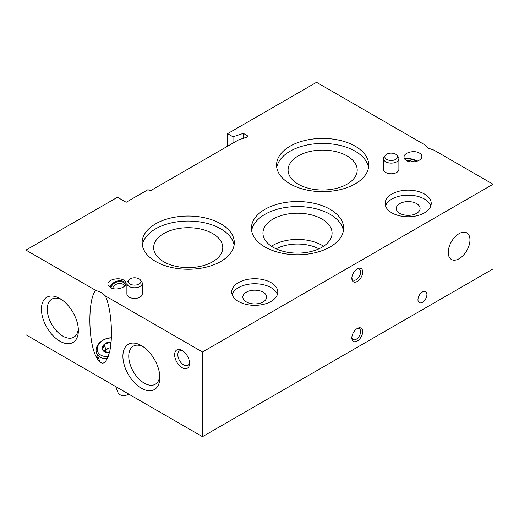 <?xml version="1.0" encoding="UTF-8"?>
<svg xmlns="http://www.w3.org/2000/svg" width="519" height="519" viewBox="0 0 519 519"><rect width="100%" height="100%" fill="white"/><g stroke="black" fill="none" stroke-linecap="round" stroke-linejoin="round"><path stroke-width="0.78" d="M413.883 161.883A6.228 2.147 14.9 0 0 406.727 160.721M227.588 133.675L233.012 136.808L243.34 133.364L247.005 135.478A1.92 1.109 0 0 1 247.563 136.263A1.92 1.109 0 0 1 246.603 137.224L238.493 139.922L150.192 190.901L148.019 189.649L126.162 202.274L117.469 197.252L25.95 250.093L25.95 334.761L202.468 436.674L493.05 268.907L493.05 184.239L433.988 150.14L428.065 148.071L424.477 144.652L316.532 82.326L227.588 133.675L227.588 146.222M459.101 258.715A15.362 8.868 -60 0 1 451.42 259.474A15.362 8.868 -60 0 1 451.42 241.737A15.362 8.868 -60 0 1 466.782 232.869A15.362 8.868 -60 0 1 469.137 245.176A15.362 8.868 -60 0 1 459.101 258.715M422.44 302.305A6.338 3.659 -60 0 1 419.248 302.603A6.338 3.659 -60 0 1 419.274 295.298A6.338 3.659 -60 0 1 425.58 291.626A6.338 3.659 -60 0 1 426.592 296.693A6.338 3.659 -60 0 1 422.44 302.305M357.267 281.447A7.681 4.437 -60 0 1 351.837 278.314A7.681 4.437 -60 0 1 357.267 268.907A7.681 4.437 -60 0 1 362.697 272.04A7.681 4.437 -60 0 1 357.267 281.447M357.267 341.028A7.681 4.437 -60 0 1 351.837 337.895A7.681 4.437 -60 0 1 357.267 328.488A7.681 4.437 -60 0 1 362.697 331.622A7.681 4.437 -60 0 1 357.267 341.028M25.95 250.093L95.879 290.465C88.275 297.303 87.769 336.857 95.061 354.445C101.036 367.231 105.999 365.876 109.957 350.383C112.973 335.352 111.215 310.758 106.207 297.919L105.389 295.953L202.468 352.005L493.05 184.239M202.468 352.005L202.468 436.674M233.012 136.808L233.012 143.088M243.34 133.364L243.34 138.307M182.104 367.686A10.562 6.098 -120 0 0 189.571 363.371A10.562 6.098 -120 0 0 182.104 350.435A10.562 6.098 -120 0 0 174.637 354.749A10.562 6.098 -120 0 0 182.104 367.686M59.899 341.191A26.119 15.077 -120 0 0 78.363 330.525A26.119 15.077 -120 0 0 59.899 298.542A26.119 15.077 -120 0 0 41.429 309.201A26.119 15.077 -120 0 0 59.899 341.191M141.369 388.225A26.119 15.077 -120 0 0 159.833 377.56A26.119 15.077 -120 0 0 141.369 345.576A26.119 15.077 -120 0 0 122.899 356.242A26.119 15.077 -120 0 0 141.369 388.225M128.783 279.955L127.564 281.519A7.681 4.437 0 0 0 126.896 283.329L126.896 293.994A7.681 4.437 0 0 0 129.147 297.127A7.681 4.437 0 0 0 137.516 298.088A7.681 4.437 0 0 0 142.258 293.994L142.258 283.329A7.681 4.437 0 0 0 141.59 281.519L140.377 279.955A6.351 3.665 0 0 0 134.577 277.782A6.351 3.665 0 0 0 128.783 279.955A6.351 3.665 0 0 0 130.087 284.042A6.351 3.665 0 0 0 138.177 284.47A6.351 3.665 0 0 0 140.377 279.955M385.416 155.304L384.196 156.874A7.681 4.437 0 0 0 383.528 158.684L383.528 169.343A7.681 4.437 0 0 0 385.779 172.483A7.681 4.437 0 0 0 394.148 173.443A7.681 4.437 0 0 0 398.89 169.343L398.89 158.684A7.681 4.437 0 0 0 398.222 156.874L397.009 155.304A6.351 3.665 0 0 0 391.209 153.137A6.351 3.665 0 0 0 385.416 155.304A6.351 3.665 0 0 0 386.72 159.398A6.351 3.665 0 0 0 394.81 159.82A6.351 3.665 0 0 0 397.009 155.304M419.436 153.047C414.778 150.101 404.911 152.21 404.119 156.329C403.75 157.984 404.522 159.391 406.435 160.559C411.1 163.504 420.961 161.39 421.752 157.276C422.129 155.622 421.357 154.214 419.436 153.047M110.424 287.558C116.074 291.178 127.921 287.156 125.643 282.388C123.613 275.959 105.338 278.917 108.212 285.216L110.424 287.558M238.455 301.442A23.044 13.306 0 0 0 263.568 304.322A23.044 13.306 0 0 0 277.788 292.035A23.044 13.306 0 0 0 254.745 278.729A23.044 13.306 0 0 0 231.701 292.035A23.044 13.306 0 0 0 238.455 301.442M391.89 212.855A23.044 13.306 0 0 0 417.004 215.735A23.044 13.306 0 0 0 431.231 203.448A23.044 13.306 0 0 0 408.187 190.142A23.044 13.306 0 0 0 385.143 203.448A23.044 13.306 0 0 0 391.89 212.855M264.93 246.953A46.087 26.605 0 0 0 315.156 252.727A46.087 26.605 0 0 0 343.604 228.139A46.087 26.605 0 0 0 297.517 201.534A46.087 26.605 0 0 0 251.436 228.139A46.087 26.605 0 0 0 264.93 246.953M155.622 261.459A46.087 26.605 0 0 0 205.848 267.227A46.087 26.605 0 0 0 234.303 242.645A46.087 26.605 0 0 0 188.215 216.034A46.087 26.605 0 0 0 142.128 242.645A46.087 26.605 0 0 0 155.622 261.459M290.05 183.849A46.087 26.605 0 0 0 340.276 189.617A46.087 26.605 0 0 0 368.73 165.036A46.087 26.605 0 0 0 322.643 138.424A46.087 26.605 0 0 0 276.556 165.036A46.087 26.605 0 0 0 290.05 183.849M105.389 295.953L101.795 292.534L95.879 290.465M298.198 184.161A34.565 19.956 0 0 0 335.864 188.488A34.565 19.956 0 0 0 357.208 170.05A34.565 19.956 0 0 0 322.643 150.095A34.565 19.956 0 0 0 288.077 170.05A34.565 19.956 0 0 0 298.198 184.161M368.522 167.54A46.087 26.605 0 0 0 322.643 143.445A46.087 26.605 0 0 0 276.757 167.54M163.77 261.771A34.565 19.956 0 0 0 201.443 266.098A34.565 19.956 0 0 0 222.781 247.66A34.565 19.956 0 0 0 188.215 227.705A34.565 19.956 0 0 0 153.65 247.66A34.565 19.956 0 0 0 163.77 261.771M234.095 245.156A46.087 26.605 0 0 0 188.215 221.055A46.087 26.605 0 0 0 142.329 245.156M273.078 247.271A34.565 19.956 0 0 0 310.745 251.598A34.565 19.956 0 0 0 332.082 233.161A34.565 19.956 0 0 0 297.517 213.205A34.565 19.956 0 0 0 262.951 233.161A34.565 19.956 0 0 0 273.078 247.271M343.403 230.65A46.087 26.605 0 0 0 297.517 206.549A46.087 26.605 0 0 0 251.637 230.65M399.766 213.322A11.905 6.877 0 0 0 412.741 214.814A11.905 6.877 0 0 0 420.092 208.463A11.905 6.877 0 0 0 408.187 201.593A11.905 6.877 0 0 0 396.276 208.463A11.905 6.877 0 0 0 399.766 213.322M430.815 205.959A23.044 13.306 0 0 0 408.187 195.163A23.044 13.306 0 0 0 385.552 205.959M246.33 301.909A11.905 6.877 0 0 0 259.305 303.401A11.905 6.877 0 0 0 266.656 297.05A11.905 6.877 0 0 0 254.745 290.179A11.905 6.877 0 0 0 242.84 297.05A11.905 6.877 0 0 0 246.33 301.909M277.38 294.539A23.044 13.306 0 0 0 254.745 283.744A23.044 13.306 0 0 0 232.116 294.539M124.521 286.222A6.228 4.606 -21.1 0 0 124.456 286.021A6.228 4.606 -21.1 0 0 118.28 283.582A6.228 4.606 -21.1 0 0 112.681 288.473M125.475 284.963A7.571 5.599 -21.1 0 0 117.943 281.713A7.571 5.599 -21.1 0 0 111.034 287.876M125.845 283.296A8.641 6.397 -21.1 0 0 117.281 281.045A8.641 6.397 -21.1 0 0 110.119 287.37M416.718 161.325A7.571 2.614 14.9 0 0 404.904 159.327M417.295 161.13A8.641 2.984 14.9 0 0 404.47 158.73M383.528 158.684A7.681 4.437 0 0 0 385.779 161.818A7.681 4.437 0 0 0 394.148 162.778A7.681 4.437 0 0 0 398.89 158.684M126.896 283.329A7.681 4.437 0 0 0 129.147 286.469A7.681 4.437 0 0 0 137.516 287.429A7.681 4.437 0 0 0 142.258 283.329M97.566 359.596A15.362 11.366 158.9 0 1 97.948 356.592M142.894 346.53A21.98 12.69 -120 0 0 133.305 346.179A21.98 12.69 -120 0 0 129.938 363.787A21.98 12.69 -120 0 0 144.295 383.158A21.98 12.69 -120 0 0 155.285 384.242A21.98 12.69 -120 0 0 159.768 375.762M61.424 299.495A21.98 12.69 -120 0 0 51.835 299.139A21.98 12.69 -120 0 0 48.462 316.752A21.98 12.69 -120 0 0 62.825 336.117A21.98 12.69 -120 0 0 73.808 337.207A21.98 12.69 -120 0 0 78.298 328.728M182.948 350.98A8.317 4.801 -120 0 0 179.535 350.941A8.317 4.801 -120 0 0 178.257 357.604A8.317 4.801 -120 0 0 183.694 364.935A8.317 4.801 -120 0 0 187.846 365.344A8.317 4.801 -120 0 0 189.526 362.372M356.722 328.832A6.228 3.594 -60 0 1 359.349 328.774A6.228 3.594 -60 0 1 360.303 333.762A6.228 3.594 -60 0 1 356.235 339.251A6.228 3.594 -60 0 1 353.121 339.556A6.228 3.594 -60 0 1 351.863 337.253M356.722 269.251A6.228 3.594 -60 0 1 359.349 269.192A6.228 3.594 -60 0 1 360.303 274.181A6.228 3.594 -60 0 1 356.235 279.67A6.228 3.594 -60 0 1 353.121 279.975A6.228 3.594 -60 0 1 351.863 277.671M109.574 352.154A6.65 4.924 158.9 0 1 107.277 352.433L102.574 349.715L104.047 344.538L110.229 342.079A6.65 4.924 158.9 0 1 111.092 342.151M107.277 352.433A6.65 4.924 158.9 0 1 102.574 349.715A6.65 4.924 158.9 0 1 104.047 344.538A6.65 4.924 158.9 0 1 110.229 342.079L110.923 343.876M108.367 356.391A11.905 8.81 158.9 0 1 97.3 347.918A11.905 8.81 158.9 0 1 111.364 337.992M107.459 358.655A13.442 9.945 158.9 0 1 96.579 353.056A13.442 9.945 158.9 0 1 111.377 337.759M100.465 362.755A13.442 9.945 158.9 0 1 99.83 361.49L96.579 353.056M128.751 394.109A7.681 5.683 158.9 0 1 117.904 392.37L115.666 386.558M110.45 347.555L108.996 348.132A5.761 4.262 158.9 0 1 110.424 347.717M105.253 351.694A5.761 4.262 158.9 0 1 106.538 349.728A5.761 4.262 158.9 0 1 108.996 348.132L105.908 349.358L105.24 351.694M105.908 349.358L104.047 344.538M247.005 135.478L247.005 137.042M318.919 248.828A31.769 18.347 0 0 0 276.114 248.828M323.584 246.266A34.565 19.956 0 0 0 271.45 246.266"/></g></svg>
